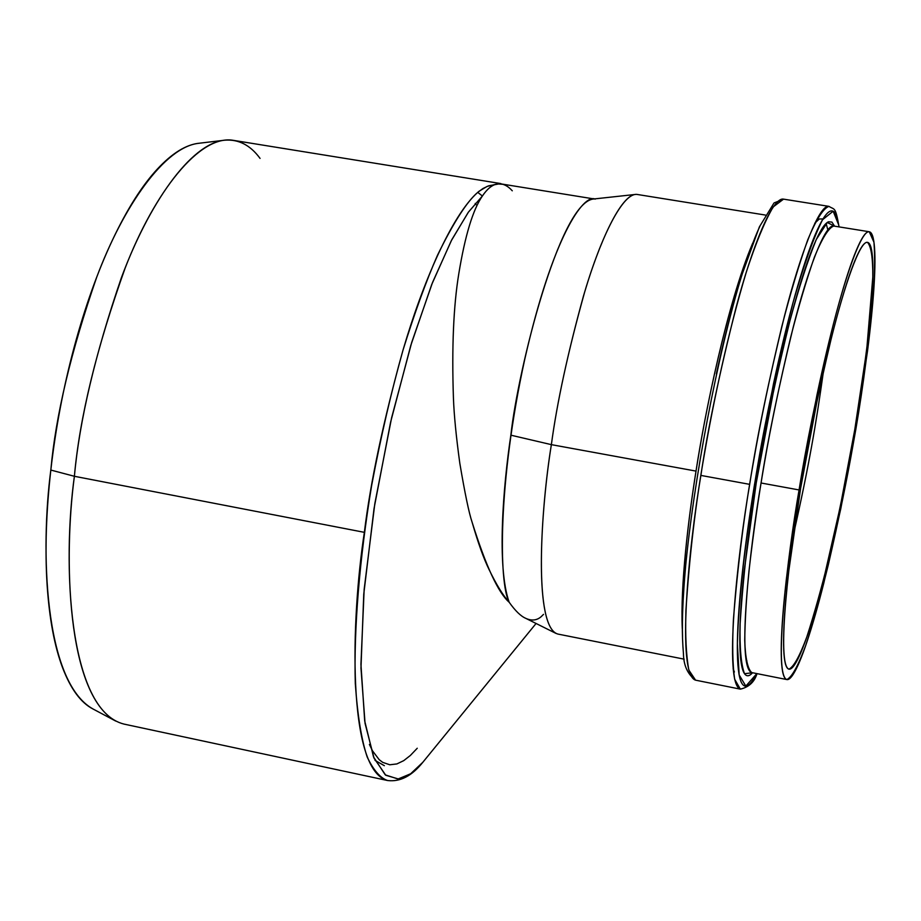 <?xml version="1.0" encoding="UTF-8"?>
<svg xmlns="http://www.w3.org/2000/svg" width="921" height="921" viewBox="0 0 921 921"><rect width="100%" height="100%" fill="white"/><g stroke="black" fill="none" stroke-linecap="round" stroke-linejoin="round"><path stroke-width="1.38" d="M765.305 215.042L637.493 194.504C623.287 191.603 601.137 236.352 584.605 292.233C568.188 350.97 557.113 401.775 551.368 444.647C540.777 509.117 533.19 627.466 557.919 634.074L684.165 659.16M525.223 618.072L556.077 633.452C533.409 620.8 541.18 507.517 551.368 444.647L696.011 471.103C704.772 413.725 727.302 302.871 752.687 243.19C730.376 295.848 709.4 391.356 699.546 449.805C690.393 502.958 680.492 576.661 682.288 628.732C680.297 584.973 688.505 518.074 696.011 471.103L551.368 444.647C556.975 402.903 567.681 353.353 583.477 295.986C599.387 241.279 620.927 195.356 635.525 194.435L593.009 199.063C559.484 203.955 518.005 369.183 510.856 435.173L551.368 444.647L510.856 435.173C503.2 485.977 496.603 566.795 509.175 602.253C503.142 595.657 496.488 584.858 489.212 569.846C483.836 558.978 478.137 543.114 472.116 522.265C469.042 513.296 464.944 493.633 459.821 463.286C456.183 436.842 454.053 415.106 453.431 398.056C451.716 347.413 453.512 305.945 458.808 273.641C465.059 235.557 472.922 209.677 482.385 196.012L468.259 212.337L451.278 240.749L431.73 284.497L410.778 345.479L390.585 422.267L374.03 508.622L363.76 594.172L360.974 668.116L365.05 723.33L374.053 758.179L385.772 775.263L398.402 778.97L410.789 773.686L422.82 762.3L410.605 773.813L398.056 779.005L385.289 774.883L373.546 756.97L364.693 720.924L360.94 664.386L364.152 589.463L374.824 503.649L391.586 417.892L411.768 342.221L432.525 282.482L451.785 239.748L468.501 212.014L482.385 196.012C472.957 209.539 465.093 235.419 458.808 273.641C453.512 305.622 451.716 347.09 453.431 398.056C454.03 414.853 456.16 436.6 459.821 463.286C464.863 493.219 468.962 512.87 472.116 522.265C485.931 566.185 498.284 592.848 509.175 602.253C498.791 583.511 497.697 482.385 524.843 358.879C552.485 237.63 583.292 193.41 595.196 199.132M543.517 614.365L541.191 616.667C536.966 620.34 531.981 620.973 526.248 618.567M525.626 618.279C520.722 616.126 515.23 610.784 509.175 602.253M387.614 780.524L387.591 780.524C346.872 770.221 350.913 619.557 364.359 532.338C370.541 481.568 383.435 420.77 403.064 349.934C423.038 281.63 452.004 215.226 477.746 192.362L482.972 188.506L488.567 185.835L500.713 183.578M500.886 183.59L233.715 140.406C199.707 133.879 154.601 192.052 125.152 268.046C96.544 348.126 79.632 417.535 74.394 476.284L364.359 532.338L74.394 476.284C62.432 561.534 67.763 710.448 124.139 724.125L387.591 780.524C380.315 778.072 373.523 770.267 367.226 757.108C361.504 740.024 357.532 715.536 355.31 683.635C353.722 630.344 359.34 559.381 371.693 485.194C380.937 436.301 391.402 391.183 403.087 349.842C414.899 312.104 426.365 280.583 437.475 255.278C453.523 222.479 466.947 201.515 477.746 192.362L482.385 196.012L477.746 192.362L479.012 191.292L487.14 186.399L497.363 183.935C492.263 184.776 487.267 188.805 482.385 196.012C487.209 188.828 492.205 184.81 497.363 183.935C502.509 183.21 507.483 185.501 512.283 190.797M115.666 721.051C66.416 693.605 63.561 557.205 74.394 476.284L50.828 470.055L74.394 476.284C79.471 420.517 95.128 354.366 121.353 277.831C148.373 204.842 190.233 143.4 224.701 140.199L199.166 143.239C164.698 146.474 123.264 206.327 96.693 277.244C70.929 351.592 55.64 415.866 50.828 470.055C40.42 548.674 43.748 681.517 92.963 708.963C80.898 702.792 70.79 689.104 62.663 667.921C54.489 646.404 49.285 618.463 47.063 584.098C44.91 549.561 46.165 511.546 50.828 470.055C55.582 428.507 63.342 387.58 74.141 347.286C84.974 307.084 97.695 271.453 112.304 240.393C126.902 209.516 141.903 185.754 157.307 169.107C172.158 153.151 186.146 144.528 199.258 143.227M501.289 183.947L497.363 183.935L503.833 184.361M682.542 636.872C681.989 618.843 682.991 595.691 685.535 567.417M716.365 373.799C723.572 340.92 730.998 311.609 738.619 285.855C746.229 260.24 753.355 240.277 759.998 225.99M756.843 673.608L752.722 680.423C747.956 687.216 744.203 687.952 741.463 682.611C738.734 677.188 737.364 665.549 737.341 647.659C737.341 629.653 738.815 606.49 741.762 578.158C744.732 549.71 748.98 518.5 754.518 484.504L773.502 383.769C780.605 350.705 787.789 321.21 795.053 295.284C802.306 269.473 808.995 249.349 815.108 234.901C821.198 220.58 826.252 212.659 830.282 211.162C834.288 209.712 837.051 214.202 838.582 224.62L833.16 211.22L822.522 219.762C813.301 238.355 803.515 265.812 793.165 302.134C778.084 360.963 766.399 414.669 758.098 463.263C748.704 517.683 738.976 587.563 737.364 643.629L739.172 674.92L745.837 686.11L756.832 673.596M834.576 226.175L831.939 222.099L828.52 221.777C824.652 223.331 819.817 230.998 813.991 244.767C808.154 258.64 801.777 277.9 794.858 302.537C787.927 327.3 781.089 355.425 774.331 386.912L756.256 482.846L744.064 572.114C741.244 599.145 739.828 621.295 739.805 638.564C739.793 655.706 741.083 666.931 743.661 672.226C745.895 676.751 748.854 676.923 752.561 672.756L744.513 673.7C741.037 664.455 739.575 647.762 740.127 623.609C743.811 567.877 750.304 514.309 759.606 462.929C766.848 420.598 776.933 373.339 789.838 321.13C798.806 287.974 807.625 260.758 816.305 239.495L827.254 222.502L834.553 226.175M757.016 673.642C754.46 681.977 748.9 687.147 740.357 689.138L740.357 689.138C723.457 684.073 737.399 555.513 749.682 484.354L700.881 475.42C688.793 546.303 676.29 674.621 695.574 680.17L688.827 670.039C686.133 655.349 685.166 635.386 685.938 610.163C689.518 555.098 695.666 503.119 704.392 454.237C713.303 402.465 727.981 332.527 746.517 271.384C755.899 242.787 764.787 221.305 773.18 206.937L783.552 199.143C772.454 196.68 752.319 246.195 735.994 307.798C719.589 372.533 707.881 428.403 700.881 475.42L749.682 484.354C756.924 437.199 768.528 381.075 784.485 315.984C800.314 254.035 819.206 204.117 828.946 206.362C823.213 208.399 816.121 219.612 807.682 240.001C798.91 264.799 790.299 293.592 781.848 326.368C769.76 376.873 760.228 422.451 753.263 463.102C744.444 512.168 737.836 564.274 733.427 619.396C732.183 644.631 732.575 664.559 734.636 679.18L740.357 689.138L695.574 680.17C687.653 674.333 683.612 665.48 683.44 653.611C681.874 634.431 681.655 615.55 685.051 572.24C693.409 480.843 717.321 355.69 741.75 275.31L759.399 226.865L774.031 202.954L783.552 199.143L828.946 206.362C834.725 210.115 835.347 205.901 839.077 226.9M869.033 231.712L833.724 226.036C824.928 223.987 807.636 270.348 793.119 327.6C778.464 387.718 767.78 439.524 761.057 482.995L799.071 489.949L786.522 577.789C783.472 604.395 781.733 626.176 781.319 643.146C780.927 660.012 781.779 671.029 783.898 676.198C786.004 681.31 789.113 680.688 793.188 674.345C797.264 667.99 801.961 656.834 807.28 640.878C812.575 624.945 818.113 605.581 823.881 582.774L840.781 508.76L855.931 428.265L867.536 350.913C870.656 326.448 872.82 304.943 874.006 286.408C875.192 267.85 875.261 253.759 874.19 244.123C873.12 234.51 870.898 230.492 867.524 232.08C864.128 233.727 859.754 241.383 854.4 255.059C849.024 268.828 843.072 287.882 836.533 312.219C829.982 336.672 823.42 364.417 816.869 395.454L799.071 489.949C805.979 446.363 816.593 394.384 830.915 334.012C845.064 276.507 861.446 229.859 869.263 231.747L873.96 242.258C875.111 257.857 874.708 278.188 872.74 303.239C867.26 356.277 860.698 403.513 853.042 444.97C846.986 479.565 838.755 519.467 828.336 564.688C820.991 594.609 813.427 621.606 805.645 645.679C798.093 665.987 791.818 677.28 786.822 679.56C773.272 675.174 787.582 555.662 799.071 489.949L761.057 482.995C749.706 548.525 736.443 667.852 751.743 672.583L751.548 672.549M800.625 488.268L817.526 398.54C823.742 369.068 829.971 342.693 836.199 319.426C842.416 296.251 848.08 278.073 853.203 264.88C858.303 251.778 862.482 244.387 865.728 242.707C868.964 241.083 871.105 244.802 872.152 253.885C873.189 262.969 873.154 276.346 872.037 294.018C870.909 311.666 868.86 332.17 865.878 355.541L854.803 429.485L840.309 506.504L824.145 577.248C818.631 599.018 813.335 617.484 808.281 632.646C803.216 647.808 798.749 658.377 794.869 664.34C790.989 670.292 788.054 670.776 786.062 665.802C784.082 660.76 783.287 650.18 783.679 634.051C784.093 617.83 785.763 597.061 788.675 571.757L800.625 488.268C807.187 446.812 817.295 397.342 830.938 339.849C844.407 285.084 860.03 240.542 867.49 242.35C871.139 246.252 872.912 257.799 872.809 276.979L866.972 346.757C862.252 383.343 857.267 416.246 852.029 445.476C846.249 478.506 838.398 516.589 828.451 559.726C821.451 588.266 814.245 613.985 806.831 636.906C799.647 656.236 793.672 666.977 788.917 669.141C775.977 664.893 789.688 550.746 800.625 488.268M833.493 225.967L833.724 226.036C828.532 227.948 822.073 238.366 814.36 257.293C806.324 280.283 798.438 306.935 790.678 337.236C779.569 383.907 770.796 425.986 764.349 463.459C758.536 496.684 753.413 532.476 749.003 570.847C746.459 596.417 745.031 619.58 744.732 640.348C745.354 658.273 747.691 669.014 751.743 672.583L786.43 679.479M224.701 140.199C238.597 139.083 250.374 145.15 260.056 158.4M369.402 744.456L372.521 750.857L379.21 759.698L382.71 762.369L389.802 764.775L396.87 763.935L403.755 760.631L410.352 755.473L417.248 748.255M733.128 668.715L734.394 671.985M793.557 534.03C809.248 464.61 816.041 423.913 823.443 371.416C816.041 423.913 809.248 464.61 793.557 534.03M814.809 223.204L819.287 218.991L822.994 218.945M826.114 223.435L827.818 229.79M375.02 760.378L384.356 765.685M475.213 203.414L476.042 204.658M387.591 780.524C400.105 782.067 411.848 776 422.82 762.3L536.068 623.482M594.068 198.948L501.266 183.947M115.113 720.752L92.963 708.963M746.931 660.841L746.125 660.794"/></g></svg>
